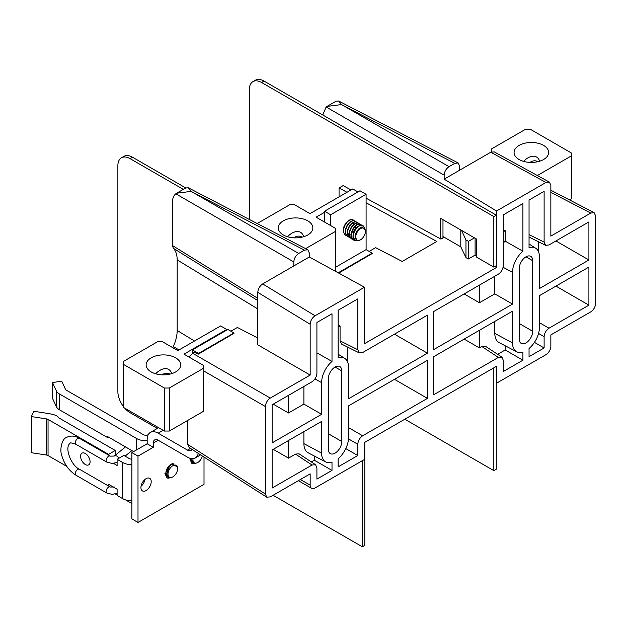 <?xml version="1.0" encoding="UTF-8"?>
<svg xmlns="http://www.w3.org/2000/svg" width="627" height="627" viewBox="0 0 627 627"><rect width="100%" height="100%" fill="white"/><g stroke="black" fill="none" stroke-linecap="round" stroke-linejoin="round"><path stroke-width="0.94" d="M503.269 229.56L505.197 230.673L505.197 241.152L522.91 251.223L522.91 203.563L503.269 214.904L503.269 265.715C502.956 269.296 501.326 272.118 498.379 274.179L433.594 311.588L433.594 349.662L512.518 304.095L494.805 293.875L479.42 302.755L479.42 285.128M529.047 234.608L544.118 242.132L544.118 191.321L529.047 200.021L529.047 247.681A19.037 10.988 120 0 1 535.724 248.237L529.047 243.997M503.269 231.794L505.197 230.673M497.666 354.326L505.197 349.976L505.197 345.775M494.805 321.408L494.805 333.392A19.876 11.474 120 0 0 499.17 342.632L516.695 351.771A19.037 10.988 120 0 0 522.91 352.06L522.91 360.204L505.197 349.976M464.152 339.113L479.42 347.922L479.42 330.296M479.42 347.922L481.865 346.512L485.439 346.237L501.953 357.155L498.379 357.421L481.865 346.512M555.937 286.116L588.91 305.153L588.91 267.078L539.439 295.646L539.439 327.388A19.037 10.988 120 0 1 529.047 348.518L529.047 356.661L544.118 347.961L544.118 336.66L538.546 333.446M534.431 342.366L544.118 347.961M501.953 357.155L503.269 360.243L503.269 371.545L522.91 360.204M498.379 357.421L433.594 394.83L433.594 356.755L512.518 311.188L512.518 342.93A19.037 10.988 120 0 0 516.695 351.771M494.805 276.241L494.805 293.875M505.197 241.152A19.876 11.474 120 0 0 503.269 243.049M538.311 241.693L538.311 251.239M522.91 251.223A19.037 10.988 120 0 0 512.518 272.353L512.518 304.095M555.937 240.948L588.91 259.993L539.439 288.553L539.439 256.811A19.037 10.988 120 0 0 535.724 248.237M316.909 352.86L332.004 361.442L332.004 313.782L316.909 322.497L316.909 373.308C316.596 376.89 314.973 379.711 312.027 381.772L272.134 404.799L272.134 442.881L321.612 414.314L303.899 404.094L288.514 412.974L288.514 395.347M311.313 461.919L314.292 460.194L332.004 470.422L316.909 479.13L316.909 467.836L315.6 464.748L312.027 465.015L295.505 454.105L299.079 453.83L315.6 464.748M314.292 455.994L314.292 460.194M303.899 431.627L303.899 443.61A19.876 11.474 120 0 0 308.265 452.851L325.789 461.989A19.037 10.988 120 0 0 332.004 462.279L332.004 470.422M273.247 449.324L288.514 458.141L288.514 440.515M288.514 458.141L295.505 454.105M312.027 465.015L272.134 488.049L272.134 449.967L321.612 421.407L321.612 453.149A19.037 10.988 120 0 0 325.789 461.989M338.141 327.122L340.069 326.009L340.069 340.869L357.782 349.709L357.782 298.899L338.141 310.24L338.141 357.899A19.037 10.988 120 0 1 344.819 358.456L338.141 354.208M347.405 346.982L347.405 361.458M357.782 349.709L359.334 352.946L341.621 344.098L340.069 340.869M359.334 352.946L362.665 352.531L427.457 315.13L427.457 353.205L348.534 398.772L348.534 367.03A19.037 10.988 120 0 0 344.819 358.456M588.91 259.993L588.91 221.911L549.001 244.953L545.67 245.361L544.118 242.132M303.899 386.459L303.899 404.094M348.534 427.614L362.665 435.781L427.457 398.372L394.477 379.335M345.783 448.611L357.782 455.539L338.141 466.872L338.141 458.737A19.037 10.988 120 0 0 348.534 437.607L348.534 405.865L427.457 360.298L427.457 398.372M332.004 361.442A19.037 10.988 120 0 0 321.612 382.572L321.612 414.314M273.247 404.164L288.514 412.974M464.152 293.945L479.42 302.755M351.049 189.942L343.126 185.608L339.058 187.951L339.058 196.862M550.851 190.24L594.13 212.671L595.65 215.892L595.65 303.405C595.337 306.987 593.706 309.809 590.759 311.87L550.851 334.912L550.851 346.198A6.913 3.989 120 0 1 545.96 354.67L496.529 383.207L496.529 366.27L364.514 442.49L364.514 459.426L315.06 487.978A6.913 3.989 120 0 1 311.603 488.323L298.366 480.682M366.097 198.171L440.914 239.106L443.712 237.492L442.976 237.092M339.058 187.951L346.982 192.285M366.097 202.74L436.847 241.45L402.221 261.443L375.636 247.657L369.162 251.396M338.713 273.09L372.203 253.551M189.111 357.124L192.677 353.283L270.284 398.09L310.169 375.064L257.799 344.826L257.799 292.386C258.112 288.804 259.743 285.983 262.689 283.913L315.067 315.781L364.514 287.229L364.514 343.69L496.529 267.47L494.852 266.506M476.708 256.028L475.101 255.103L468.416 258.959L465.971 257.626L460.798 246.842L442.976 236.551M460.798 229.96L460.798 246.842M475.101 238.221L475.101 255.103M594.13 212.671L590.759 213.062L550.851 236.113L550.851 185.294L549.377 182.104L545.96 182.473L490.769 152.236L459.677 170.191L459.677 166.171L458.149 162.949L454.787 163.349L449.042 166.664C446.095 168.718 444.465 171.547 444.159 175.129L444.159 179.15L496.529 211.009L496.529 267.47M444.159 175.129L326.134 106.99L322.764 114.984M364.514 287.229L309.323 256.992L309.323 252.971L307.802 249.758L304.44 250.149L298.695 253.465C295.748 255.526 294.118 258.348 293.804 261.929L293.804 265.95L262.689 283.913M519.25 268.466L519.25 339.035A9.507 5.486 120 0 0 521.225 343.392A9.507 5.486 120 0 0 528.553 340.845A9.507 5.486 120 0 0 532.699 331.275L532.699 260.707A9.507 5.486 120 0 0 530.732 256.349A9.507 5.486 120 0 0 523.404 258.896A9.507 5.486 120 0 0 519.25 268.466M328.352 378.684A9.507 5.486 -60 0 1 332.498 369.115A9.507 5.486 -60 0 1 339.826 366.568A9.507 5.486 -60 0 1 341.793 370.918L341.793 441.494A9.507 5.486 -60 0 1 337.647 451.064A9.507 5.486 -60 0 1 330.319 453.611A9.507 5.486 -60 0 1 328.352 449.253L328.352 378.684M496.529 211.009L545.96 182.473M315.067 315.781C312.113 317.842 310.483 320.663 310.169 324.253L257.799 292.386M310.169 375.064L310.169 324.253M270.284 398.09C267.337 400.151 265.707 402.973 265.401 406.555L203.524 370.831M265.401 494.068L266.741 497.18L189.135 447.553L187.786 444.441L265.401 494.068L265.401 406.555M266.741 497.18L270.284 496.89L310.169 473.863L310.169 485.157A6.913 3.989 120 0 0 311.603 488.323M539.439 322.678L549.001 328.195L588.91 305.153M549.001 328.195C546.054 330.257 544.424 333.078 544.118 336.66M362.665 435.781C359.718 437.834 358.095 440.656 357.782 444.245L348.487 438.876M357.782 455.539L357.782 444.245M490.769 152.236L494.186 151.867L549.377 182.104M293.804 261.929L175.787 193.79C173.569 195.616 172.433 198.587 172.394 202.686L172.394 245.51L257.799 298.35M172.848 347.734L173.311 346.551A29.085 16.788 -60 0 0 177.175 330.468L177.175 259.899A29.085 16.788 120 0 0 173.311 248.276L172.394 245.51M230.916 331.205L237.398 327.466L257.799 338.039M187.786 444.441L187.786 420.372M192.677 353.283L194.66 352.139L198.328 354.145L233.957 333.368M459.677 170.191L444.159 179.15M309.323 256.992L293.804 265.95M257.799 300.576L173.311 248.276M173.311 346.551L179.024 349.952M461.535 230.391L465.971 239.945L465.971 257.626M465.971 239.945L468.416 241.356L468.416 258.959M468.416 241.356L474.474 237.86M338.141 324.896L340.069 326.009M326.134 106.99L327.004 106.41L341.488 104.584L338.619 100.986L336.064 101.174L327.004 106.41M175.787 193.79L176.657 193.21L191.141 191.392L188.265 187.786L185.717 187.982L176.657 193.21M394.477 334.167L427.457 353.205M454.787 163.349L341.488 104.584M191.141 191.392L298.695 253.465M519.132 159.517A17.29 9.977 0 0 0 537.974 161.68A17.29 9.977 0 0 0 548.641 152.463A17.29 9.977 0 0 0 543.578 145.401A17.29 9.977 0 0 0 524.736 143.238A17.29 9.977 0 0 0 514.069 152.463A17.29 9.977 0 0 0 519.132 159.517M569.582 199.95L571.448 198.869L571.448 153.027L530.379 129.311L525.489 129.311L491.262 149.077L491.341 151.946M537.363 175.529L571.448 155.849M307.786 220.845A17.29 9.977 180 0 1 312.849 227.899A17.29 9.977 180 0 1 302.183 237.124A17.29 9.977 180 0 1 283.341 234.96A17.29 9.977 180 0 1 278.278 227.899A17.29 9.977 180 0 1 288.953 218.682A17.29 9.977 180 0 1 307.786 220.845M324.535 212.302L316.102 217.177L335.657 228.463L335.657 231.285L305.623 248.629M335.657 271.42L335.657 231.285M257.195 223.518L289.698 204.755L294.588 204.755L309.989 213.642L352.774 188.946L357.954 191.94M353.503 224.145A7.258 4.193 120 0 0 353.401 223M353.213 222.334A7.258 4.193 120 0 0 353.017 221.911M345.336 224.082A7.258 4.193 120 0 0 343.235 230.078M372.203 253.755L372.203 253.151L366.097 249.624L366.097 194.292L359.984 190.765L324.535 211.228L324.535 222.044M366.097 194.292L330.648 214.763L324.535 211.228M330.648 214.763L330.648 225.571M338.18 272.8L372.203 253.151M335.657 267.196L366.097 249.624M169.909 465.069A7.258 4.193 -60 0 1 169.635 466.253M167.291 470.563A7.258 4.193 -60 0 1 165.99 471.857M173.201 463.604A7.258 4.193 120 0 0 165.873 473.197A7.258 4.193 120 0 0 167.378 476.52A7.258 4.193 120 0 0 167.864 476.732M190.82 458.494A7.258 4.193 120 0 0 190.812 458.799A7.258 4.193 120 0 0 192.317 462.123A7.258 4.193 120 0 0 192.795 462.334M144.978 479.467A7.258 4.193 -60 0 1 141.059 486.254M140.942 487.594A7.258 4.193 120 0 0 142.447 490.917A7.258 4.193 120 0 0 148.035 488.966A7.258 4.193 120 0 0 151.209 481.661A7.258 4.193 120 0 0 149.704 478.338A7.258 4.193 120 0 0 144.108 480.282A7.258 4.193 120 0 0 140.942 487.594L140.942 487.594M138.003 522.456L138.003 456.119L131.897 452.584L131.897 518.929L138.003 522.456L204.01 484.342L204.01 457.067M191.964 449.371A6.913 3.989 -120 0 1 190.969 450.46A6.913 3.989 -120 0 1 187.512 450.115L158.176 433.179A15.557 8.982 60 0 0 150.394 432.411A15.557 8.982 60 0 0 147.173 439.535L147.173 443.767L131.897 452.584M138.003 456.119L153.286 447.294L153.286 443.062A6.913 3.989 60 0 1 154.72 439.895A6.913 3.989 60 0 1 158.176 440.24L187.512 457.177A15.557 8.982 -120 0 0 195.287 457.945A15.557 8.982 -120 0 0 198.257 453.392M233.957 333.572L233.957 332.968L198.508 353.432L198.508 354.036M198.508 353.432L192.403 349.905L227.852 329.441L233.957 332.968M192.403 353.456L192.403 349.905M153.286 447.294L147.173 443.767M175.654 357.821A17.29 9.977 180 0 1 180.717 364.883A17.29 9.977 180 0 1 170.042 374.1A17.29 9.977 180 0 1 151.209 371.936A17.29 9.977 180 0 1 146.146 364.883A17.29 9.977 180 0 1 156.813 355.658A17.29 9.977 180 0 1 175.654 357.821M227.287 329.763L226.747 329.449L183.97 354.153L203.524 365.447L203.524 368.268L169.298 388.027L169.298 431.047L164.407 431.047L123.339 407.338L123.339 364.318L164.407 388.027L169.298 388.027M203.524 368.268L203.524 411.288L169.298 431.047M164.407 431.047L164.407 388.027M123.339 364.318L123.339 361.489L157.565 341.731L162.456 341.731L177.856 350.626L220.633 325.922L226.747 329.449M85.327 453.509A6.74 3.895 60 0 1 89.724 459.45A6.74 3.895 60 0 1 88.697 464.85A6.74 3.895 60 0 1 85.327 464.513A6.74 3.895 60 0 1 80.922 458.572A6.74 3.895 60 0 1 81.949 453.172A6.74 3.895 60 0 1 85.327 453.509M115.274 455.241L115.274 450.468L108.549 454.356L48.052 419.424A3.456 1.999 0 0 0 46.5 418.907L31.35 416.563L31.35 452.702L46.5 455.045A3.456 1.999 180 0 1 48.052 455.563L66.799 466.378M131.897 459.168A3.456 1.999 180 0 1 129.327 458.588L123.825 455.414L117.108 459.293L122.602 462.467A12.963 7.485 180 0 0 131.897 464.662M115.274 450.468L59.024 417.997A10.369 5.988 0 0 0 52.088 414.353A12.963 7.485 0 0 0 48.961 413.608L33.811 411.265L31.35 416.563M88.94 457.506A6.74 3.895 60 0 1 88.431 456.628M108.549 486.035L108.549 484.271L117.108 489.217L117.108 495.424L122.602 498.598A12.963 7.485 0 0 0 131.897 500.793M113.463 463.4L117.108 465.5L117.108 459.293M108.549 454.356L108.549 455.131M115.305 493.966L117.108 495.001M125.541 499.868L131.897 503.544M147.173 440.695A12.963 7.485 0 0 1 136.662 438.547L59.651 394.085A12.963 7.485 0 0 1 56.297 390.731L52.511 382.572L61.697 381.145L65.482 389.304A3.456 1.999 0 0 0 66.376 390.206L143.387 434.66A3.456 1.999 0 0 0 148.246 434.676M108.181 436.917L107.327 437.419L59.651 409.893A12.963 7.485 180 0 1 56.297 406.539L52.511 398.38L52.511 382.572M133.606 451.597L107.327 436.423L107.327 437.419M404.799 419.228L493.825 470.626L496.271 469.215L496.271 383.058M493.825 470.626L493.825 367.837M496.271 265.683L493.825 267.102L493.825 216.566L496.271 215.155L264.022 81.071L261.577 82.482A17.29 9.977 -120 0 0 252.94 81.628A17.29 9.977 -120 0 0 249.358 89.543L249.358 219.458M493.825 216.566L261.577 82.482M493.825 267.102L476.708 257.219L476.708 239.153L440.53 218.267L440.53 238.895M252.94 81.628L255.385 80.217A17.29 9.977 60 0 1 264.022 81.071M442.976 219.677L442.976 237.915M124.671 408.106A17.29 9.977 -120 0 0 130.087 412.699L157.314 428.413M273.106 495.267L362.335 546.783L364.781 545.372L364.781 442.341M362.335 546.783L362.335 460.688M364.514 291.461L364.514 341.997M185.757 187.959L132.532 157.228L130.087 158.639A17.29 9.977 -120 0 0 121.45 157.785A17.29 9.977 -120 0 0 117.868 165.7L117.868 391.53A17.29 9.977 -120 0 0 123.339 406.453M183.311 189.37L130.087 158.639M121.45 157.785L123.895 156.374A17.29 9.977 60 0 1 132.532 157.228M356.152 234.498A6.85 3.95 -60 0 1 361.583 228.126A6.85 3.95 -60 0 1 365.439 231.371A6.85 3.95 -60 0 1 365.032 233.832A6.85 3.95 -60 0 1 360.596 239.757A6.85 3.95 -60 0 1 360.533 239.788A6.85 3.95 -60 0 1 357.171 240.094A6.85 3.95 -60 0 1 357.092 240.047A6.85 3.95 -60 0 1 356.152 234.498M365.439 231.371L365.439 230.485L362.202 226.911C359.224 227.719 357.061 230.203 355.713 234.38C355.094 237.163 355.548 239.052 357.092 240.047M356.99 239.992L355.337 237.32L355.54 234.145L356.943 230.885L360.517 227.53M353.581 233.04L354.984 229.756L356.638 227.711M351.629 231.912L353.032 228.628L354.678 226.582M349.67 230.783L351.073 227.499L352.727 225.454M347.711 229.654L349.121 226.371L350.767 224.325M345.759 228.526L347.162 225.242L348.816 223.196M343.8 227.397L344.388 225.673M349.114 235.446L347.452 232.194M360.533 239.788C356.254 241.607 353.84 240.227 353.315 235.634L353.644 233.808C355.297 228.91 357.813 226.049 361.199 225.226L362.97 225.555L364.311 227.444M353.315 235.634A8.645 4.992 120 0 0 354.333 240.384C352.977 238.879 352.664 236.638 353.401 233.667C355.054 228.769 357.57 225.908 360.956 225.085L362.845 225.493M354.279 240.329L353.346 239.961L351.386 236.661L351.692 232.68C353.338 227.773 355.862 224.921 359.247 224.098L361.763 225.093M353.228 239.89L351.144 236.52L351.449 232.539C353.095 227.632 355.611 224.779 358.997 223.957L360.886 224.364M352.319 239.2L351.394 238.832L349.427 235.533L349.733 231.551C351.386 226.645 353.902 223.784 357.288 222.969L359.812 223.964M351.269 238.762L349.184 235.391L349.49 231.41C351.136 226.504 353.659 223.643 357.045 222.828L358.934 223.236M350.368 238.072L349.435 237.704L347.476 234.404L347.781 230.422C349.427 225.516 351.943 222.656 355.329 221.84L357.852 222.836M349.317 237.633L347.225 234.263L347.53 230.281C349.184 225.375 351.7 222.514 355.086 221.699L356.975 222.099M348.408 236.943L347.476 236.575L345.516 233.268L345.822 229.294C347.476 224.388 349.991 221.527 353.377 220.712L355.901 221.707M347.358 236.504L345.273 233.126L345.579 229.153C347.225 224.247 349.748 221.386 353.134 220.571L354.898 220.9L355.744 221.692M346.449 235.815L345.524 235.446L343.565 232.139L343.87 228.165C345.516 223.259 348.032 220.398 351.418 219.583L353.189 219.912L351.175 219.442C347.789 220.257 345.273 223.118 343.62 228.024L343.314 231.998L345.406 235.376M355.987 221.833L356.489 222.93M356.685 224.09L356.692 224.85M351.096 234.545L350.023 235.188M355.956 227.311L352.844 232.648M356.841 239.906L355.658 240.227M354.333 240.384L359.514 240.384L360.596 239.757M202.372 456.017A6.85 3.95 -60 0 1 202.129 456.84A6.85 3.95 -60 0 1 197.779 462.483A6.85 3.95 -60 0 1 197.505 462.632A6.85 3.95 -60 0 1 193.014 458.651M191.886 458.651L191.862 459.332C192.191 462.945 193.986 464.09 197.262 462.773L197.779 462.483M191.862 459.191L191.846 458.651M191.807 461.354L191.235 460.908M191.987 460.547L191.102 460.594M191.948 460.367L191.055 460.461M191.846 458.745L190.827 459.207M191.564 458.619L190.812 458.98M196.839 462.969L192.92 463.862L191.886 463.471L189.84 458.956M195.593 463.329L191.886 463.471M172.566 477.029A6.85 3.95 -60 0 1 168.012 473.761A6.85 3.95 -60 0 1 173.115 465.547A6.85 3.95 -60 0 1 177.402 466.786A6.85 3.95 -60 0 1 177.19 471.238A6.85 3.95 -60 0 1 172.84 476.881A6.85 3.95 -60 0 1 172.566 477.029M177.402 466.786L177.684 468.204L177.684 467.162L172.315 464.043C169.039 466.316 167.244 469.545 166.923 473.73C167.252 477.343 169.055 478.487 172.323 477.171L172.84 476.881M166.923 473.589L169.235 466.731L171.242 464.811M166.876 475.752L166.296 475.305M167.048 474.945L166.163 474.992M167.017 474.757L166.116 474.858M166.907 473.142L165.889 473.604M166.915 472.852L165.881 473.377M171.869 463.886L171.931 464.286M171.665 463.972L171.712 464.442M169.862 465.116L169.478 466.433M169.509 465.43L168.734 467.436M168.083 468.565L166.257 470.736M171.9 477.366L167.981 478.252L166.954 477.868L164.909 473.354M170.654 477.727L166.954 477.868M537.754 161.735A13.825 7.986 120 0 0 529.901 162.409M523.537 161.358A17.29 9.977 -60 0 1 536.579 157.024A17.29 9.977 -60 0 1 539.651 161.217M301.916 237.186A13.825 7.986 120 0 0 293.734 237.821M287.487 236.724A17.29 9.977 -60 0 1 300.568 232.343A17.29 9.977 -60 0 1 303.695 236.708M169.823 374.154A13.825 7.986 120 0 0 161.97 374.828M155.614 373.778A17.29 9.977 -60 0 1 168.655 369.444A17.29 9.977 -60 0 1 171.727 373.637M494.805 333.392L512.518 342.93M503.097 267.282L512.518 272.353M303.899 443.61L321.612 453.149M314.934 378.982L321.612 382.572M525.975 256.819L532.699 260.707M335.069 367.038L341.793 370.918M590.759 213.062L550.851 192.379M304.44 250.149L191.909 191.807M342.256 105.007L449.042 166.664M300.396 479.514L310.169 485.157M177.175 259.899L257.799 308.946M177.175 330.468L194.503 341.01M341.793 441.494L328.352 433.727M532.699 331.275L519.25 323.508M153.286 443.062L158.176 440.24M187.512 450.115L190.467 448.407M158.176 433.179L163.138 430.318M46.5 455.045L46.5 418.907M122.602 498.598L122.602 462.467M48.052 455.563L48.052 419.424M136.662 438.547L136.662 449.833M59.651 394.085L59.651 409.893M56.297 390.731L56.297 406.539M76.016 444.339A3.456 1.999 -60 0 1 75.483 441.565A3.456 1.999 -60 0 1 77.748 438.524A3.456 1.999 -60 0 1 79.472 438.351C74.879 435.679 70.569 435.365 66.556 437.411C61.422 439.049 59.589 450.656 61.854 455.798C64.432 464.411 69.158 470.893 76.016 475.242A3.456 1.999 120 0 1 75.483 472.468A3.456 1.999 120 0 1 77.748 469.427A3.456 1.999 120 0 1 79.472 469.255C71.658 466.088 64.04 447.749 70.012 443.399C69.777 442.513 71.776 442.827 76.016 444.339L106.817 462.123A3.456 1.999 -60 0 1 106.104 460.539A3.456 1.999 -60 0 1 108.549 456.307A3.456 1.999 -60 0 1 110.274 456.135L114.263 456.064L125.478 446.91M118.871 458.274A3.456 2.304 -129.2 0 0 114.263 456.064M114.263 486.967L110.274 487.038A3.456 1.999 120 0 0 108.549 487.21A3.456 1.999 120 0 0 106.104 491.443A3.456 1.999 120 0 0 106.817 493.026L112.202 494.366L117.108 493.292M338.611 100.986L458.149 162.949M188.265 187.786L307.802 249.758M529.047 237.061L545.67 245.361M195.287 457.945L200.593 454.881M150.394 432.411L158.584 427.685M125.094 456.142L131.882 450.601M79.472 438.351L110.274 456.135M79.472 469.255L110.274 487.038M76.016 475.242L106.817 493.026M106.817 462.123L112.202 463.463L117.108 462.389"/></g></svg>
